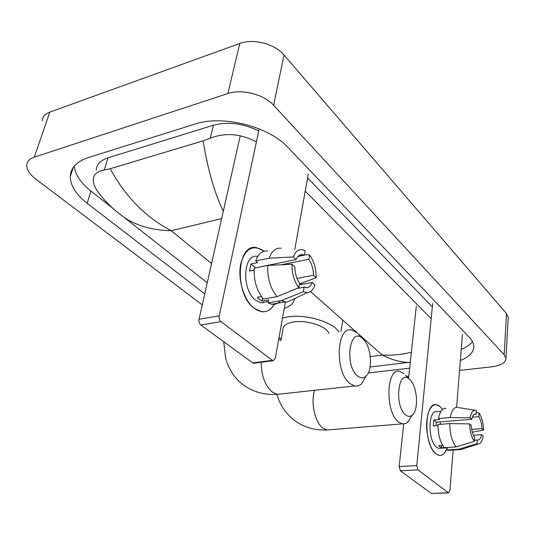 <?xml version="1.0" encoding="UTF-8"?>
<svg xmlns="http://www.w3.org/2000/svg" width="535" height="535" viewBox="0 0 535 535"><rect width="100%" height="100%" fill="white"/><g stroke="black" fill="none" stroke-linecap="round" stroke-linejoin="round"><path stroke-width="0.8" d="M254.031 308.193C244.04 300.382 237.607 279.584 240.616 264.357C245.124 248.36 252.995 243.98 264.216 251.209L256.633 247.651C236.737 242.709 234.049 293.909 254.031 308.193C262.511 314.132 269.393 312.641 274.669 303.726C271.345 309.752 266.891 312.407 261.301 311.678L254.031 308.193M259.187 128.888L219.216 315.857C218.875 318.305 219.47 320.238 220.988 321.655L200.826 324.992C199.294 323.601 198.706 321.702 199.06 319.281L240.242 135.75M255.014 362.623L253.503 363.272L252.734 362.924L272.362 360.316L220.988 321.655M272.362 360.316L273.131 360.67L275.291 358.356L285.389 301.927M308.28 174.089L294.772 249.531M252.734 362.924L200.826 324.992M298.798 287.71L299.58 283.182C296.477 278.575 294.899 273.111 294.838 266.791L291.996 264.236C291.822 273.445 294.089 281.27 298.798 287.71L277.003 296.657L263.414 299.058C256.68 290.766 253.623 280.46 254.239 268.129L267.821 265.42L291.996 264.236M296.129 259.522L293.3 256.947C295.641 250.855 299.132 248.574 303.78 250.112L305.184 250.795L304.428 255.168L302.797 254.633C299.914 254.232 297.687 255.864 296.129 259.522L255.155 267.948M304.428 255.168L297.948 256.472M280.574 300.73C278.08 303.579 275.137 304.743 271.74 304.228L268.082 302.89L268.637 299.961L261.963 301.131L259.569 299.54L257.288 297.306L261.434 296.564M266.176 301.934L260.973 302.843L255.59 300.242C241.198 289.783 243.137 252.894 257.582 256.432M263.722 302.362L263.287 302.897M293.3 256.947L269.212 258.204L255.676 260.966L257.596 262.625L250.928 263.976L249.484 271.098L254.112 270.182M255.676 260.966C258.298 253.757 262.331 250.447 267.767 251.035M269.212 258.204C271.78 250.942 275.759 247.618 281.136 248.233M293.22 299.232L287.268 302.034L285.262 301.9L281.637 300.543L303.345 291.695L304.114 287.181L296.945 288.472M268.082 302.89L281.637 300.543M281.109 264.772L308.862 259.274L309.604 254.921L304.509 254.7M302.75 254.62L301.506 254.566M309.604 254.921C314.078 261.287 316.252 268.884 316.132 277.725L313.45 275.284L296.992 278.361M299.439 283.991L316.132 277.725M299.299 284.814L312.266 282.453L314.954 284.874C313.316 289.776 310.735 292.377 307.204 292.658L303.345 291.695M308.862 259.274C311.845 263.829 313.376 269.165 313.45 275.284M312.266 282.453C310.728 286.292 308.448 288.004 305.438 287.596L304.114 287.181M277.003 296.657C270.315 288.271 267.253 277.859 267.821 265.42M261.963 301.131L262.551 298.048M255.269 267.674L250.928 263.976M268.824 265.373L268.904 264.952M357.661 375.998C360.67 378.345 363.446 378.406 365.98 376.179C372.841 370.501 371.631 348.325 364.108 340.019L362.677 338.541C349.696 325.721 343.972 365.626 357.661 375.998M362.723 338.581L359.152 334.89M366.06 376.098L361.58 383.796C359.507 385.708 357.199 386.424 354.672 385.949L350.164 383.695C334.402 372.527 336.314 325.367 351.923 330.048L357.146 332.803M294.511 298.624C294.023 302.991 290.592 306.267 284.225 308.448M405.697 414.933C408.038 416.778 410.218 416.859 412.238 415.173C418.678 410.251 417.561 387.908 410.606 380.405L409.489 379.261C398.187 368.026 393.847 406.011 405.697 414.933M411.388 416.497L407.67 422.296L405.831 423.493L402.213 423.874L398.682 422.088C384.799 412.318 386.196 367.03 399.886 371.41L403.985 373.611M329.005 333.392C326.577 326.183 306.361 319.656 293.361 322.01C286.432 323.254 282.948 325.728 282.908 329.42L280.955 340.394M281.209 338.976L279.016 337.525M282.507 318.031L287.248 316.974C305.144 313.691 333.158 321.936 338.829 331.961M435.971 453.861C433.825 452.115 431.932 449.273 430.294 445.334C425.974 433.143 425.492 421.814 428.856 411.341C431.845 404.58 435.617 403.009 440.165 406.64L442.559 409.395L440.165 406.64L436.7 404.788C424.275 400.755 423.332 445.066 435.971 453.861C440.693 457.111 444.431 455.151 447.193 447.989C445.194 453.433 442.452 455.887 438.947 455.359L435.971 453.861M432.668 303.439L416.785 465.59L417.982 469.897L400.361 470.8L399.163 466.547L403.711 424.001M431.819 493.471L448.297 492.708L417.982 469.897M448.297 492.708L448.611 492.862L449.895 490.689L453.165 450.002M462.441 334.395L456.589 407.275M431.19 493.33L400.361 470.8M408.586 378.332L416.31 305.973M474.311 441.388L474.572 437.617C472.679 434.52 471.596 430.441 471.322 425.399L469.656 423.901C469.911 431.29 471.462 437.122 474.311 441.388L456.027 446.919L444.257 447.675C440.165 442.198 438.071 434.48 437.958 424.509L449.728 423.58L469.656 423.901M471.756 419.326L470.098 417.815C471.288 411.963 473.361 409.516 476.31 410.465L475.956 414.137C474.017 413.856 472.619 415.588 471.756 419.326L436.42 422.168L435.918 425.733M476.204 414.204L474.451 414.351M450.209 450.189L447.026 449.955L447.233 447.507L441.435 447.882L440.024 447.006L438.653 445.601L442.632 445.341M440.653 448.23L438.767 448.35L436.56 447.233C427.445 440.786 428.114 408.814 437.135 411.689L440.927 411.361M439.429 445.555L439.155 446.183M470.098 417.815L450.229 417.541L438.493 418.51L439.63 419.493L433.832 419.968L433.283 425.94L437.951 425.572M438.493 418.51C439.917 411.335 442.465 407.958 446.123 408.365M450.229 417.541C451.607 410.318 454.101 406.921 457.706 407.342M462.875 448.952L460.642 449.681L458.762 449.219L476.986 443.736L477.24 439.977L474.391 440.171M447.026 449.955L458.762 449.219M472.378 417.173L478.838 416.638L479.086 412.987L476.317 412.559M479.086 412.987C481.834 417.246 483.339 422.951 483.607 430.1L482.008 428.655L471.73 429.418M472.325 432.206L483.607 430.1M473.335 435.236L481.614 434.647L483.212 436.085C482.303 441.161 480.611 443.796 478.143 443.983L476.986 443.736M478.838 416.638C480.677 419.728 481.734 423.733 482.008 428.655M481.614 434.647C480.771 438.493 479.36 440.278 477.367 440.011L477.24 439.977M456.027 446.919C451.975 441.395 449.881 433.617 449.728 423.58M439.857 421.894L440.76 424.288M441.435 447.882L441.649 445.408M436.42 422.168L433.832 419.968M202.29 304.897L35.664 178.984C29.779 174.443 26.81 169.916 26.75 165.395C26.937 161.583 29.458 158.835 34.3 157.15L227.863 93.565C241.713 88.663 264.063 94.407 273.586 105.241L504.157 354.732L505.943 358.316C505.729 362.75 500.954 365.599 491.618 366.849L459.545 370.414M408.827 376.058L406.613 376.306M42.225 120.836C42.506 116.851 45.04 113.948 49.815 112.123L239.787 43.475C253.322 38.219 274.93 43.903 284.031 55.031L506.505 313.617L508.237 317.389L508.17 318.626M460.341 360.496C469.436 356.932 473.903 352.104 473.742 346.005C473.515 343.095 472.017 340.18 469.262 337.264L288.017 147.473C269.172 126.514 222.513 114.624 194.934 124.1L88.349 157.571C76.612 161.55 70.587 167.91 70.259 176.67C70.48 185.752 76.117 194.613 87.192 203.26L204.758 293.896M368.274 372.975L409.67 368.167M74.305 166.097C75.268 174.711 80.805 183.037 90.903 191.062L112.878 208.342M461.244 349.288C466.393 347.242 470.118 344.674 472.425 341.577M432.333 306.883L307.592 177.928M258.746 130.961C243.151 123.317 228.05 121.405 213.438 125.23L107.983 157.818C100.426 160.326 96.521 164.439 96.273 170.157M223.302 211.238C214.642 193.483 207.914 170.023 203.106 140.852L210.309 138.177C225.395 132.406 240.763 133.65 256.405 141.902M305.231 191.115L431.177 318.673M207.252 282.761L124.387 217.598C113.835 209.914 105.368 201.815 98.988 193.309C95.25 188.394 93.344 183.953 93.271 180.007C93.444 174.524 97.129 171.193 104.318 170.003L110.243 168.706C125.23 196.559 145.553 217.23 171.213 230.719C152.903 230.371 137.301 225.997 124.394 217.598L116.576 211.572M203.106 140.852L110.243 168.706M410.271 362.523L407.884 362.456C399.638 362.008 391.125 359.56 382.338 355.113C392.148 355.534 401.825 354.585 411.368 352.257M199.06 319.281L219.216 315.857M261.234 362.248C261.314 375.944 265.119 385.956 272.636 392.269L277.418 394.342L282.186 393.827M314.58 390.303C310.427 402.775 315.082 423.004 323.28 428.314L327.066 429.979L330.697 429.685M399.163 466.547L416.785 465.59M221.644 218.628L171.213 230.719L211.566 263.541M357.808 333.419L382.338 355.113L370.327 356.631M356.477 332.248L310.494 291.582M302.228 284.279L301.172 283.343M504.157 354.732L506.505 313.617M273.586 105.241L284.031 55.031M227.863 93.565L239.787 43.475M34.3 157.15L49.815 112.123M90.903 191.062L87.192 203.26M213.438 125.23L210.309 138.177M107.983 157.818L104.318 170.003M253.503 363.272L273.131 360.67M302.797 254.633L299.252 255.349M268.336 301.559L260.973 302.843M285.262 301.9L271.74 304.228M307.204 292.658L287.268 302.034M223.697 341.704L225.75 358.945L228.532 366.529L233.033 374.346C237.172 380.138 242.395 384.805 248.708 388.35C257.368 393.038 266.938 395.037 277.418 394.342L354.672 385.949M365.98 376.179L361.58 383.796M276.943 394.375C280.594 407.309 288.238 417.16 299.888 423.934C308.12 428.421 317.181 430.434 327.066 429.979L402.213 423.874M409.489 379.261L405.51 375.175M412.238 415.173L407.67 422.296M341.029 331.64L342.721 320.084M431.511 493.484L448.611 492.862M475.956 414.137L474.685 414.244M447.207 447.808L438.767 448.35M459.812 449.587L448.089 450.323M474.792 410.225L458.535 407.596M478.143 443.983L460.642 449.681M505.943 358.316L508.237 317.389M73.148 167.615L70.259 176.67M278.755 338.989L280.601 340.447M407.891 362.456L370.12 366.99M407.884 362.456L410.291 362.329"/></g></svg>

